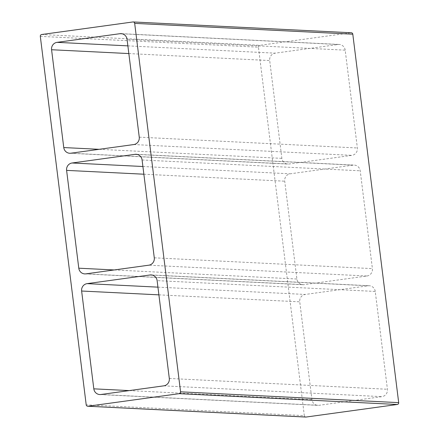 <?xml version="1.0" encoding="UTF-8"?>
<svg xmlns="http://www.w3.org/2000/svg" width="439" height="439" viewBox="0 0 439 439"><rect width="100%" height="100%" fill="white"/><g stroke="black" fill="none" stroke-linecap="round" stroke-linejoin="round"><path stroke-width="0.33" stroke-dasharray="2.19 1.65" d="M366.922 276.005A6.58 6.344 -87.2 0 0 372.398 268.619L360.216 170.804A6.58 6.344 -87.2 0 0 353.11 165.146L290.201 173.806A6.58 6.344 -87.2 0 0 284.719 181.192L296.907 279.012A6.58 6.344 -87.2 0 0 304.007 284.664L366.922 276.005L148.799 265.194M305.813 417.05A1.646 1.586 92.8 0 1 304.32 415.623L86.203 404.813M40.311 36.366L258.428 47.176L304.32 415.623M258.428 47.176A1.646 1.586 92.8 0 1 259.8 45.332L41.683 34.516M132.902 21.961L351.019 32.771L259.8 45.332M351.019 32.771A1.646 1.586 92.8 0 1 351.304 32.76M345.186 50.161A6.58 6.344 -87.2 0 0 338.085 44.504L275.171 53.163A6.58 6.344 -87.2 0 0 269.694 60.549L281.876 158.369A6.58 6.344 -87.2 0 0 288.983 164.021L351.891 155.362A6.58 6.344 -87.2 0 0 357.373 147.976L345.186 50.161L127.069 39.345M375.241 291.441A6.58 6.344 -87.2 0 0 368.14 285.789L305.226 294.448A6.58 6.344 -87.2 0 0 299.749 301.834L311.931 399.655A6.58 6.344 -87.2 0 0 319.032 405.307L381.946 396.647A6.58 6.344 -87.2 0 0 387.423 389.261L375.241 291.441L157.124 280.631M122.229 33.803L338.085 44.504M127.881 45.865L275.171 53.163M128.841 53.569L269.694 60.549M99.187 149.315L281.876 158.369M70.86 153.211L288.983 164.021M133.774 144.552L351.891 155.362M139.251 137.166L357.373 147.976M154.281 257.808L372.398 268.619M142.093 159.988L360.216 170.804M137.259 154.446L353.11 165.146M142.905 166.507L290.201 173.806M143.866 174.212L284.719 181.192M114.217 269.958L296.907 279.012M85.89 273.854L304.007 284.664M152.284 275.088L368.14 285.789M157.936 287.144L305.226 294.448M158.896 294.854L299.749 301.834M129.242 390.595L311.931 399.655M100.915 394.496L319.032 405.307M163.829 385.837L381.946 396.647M169.306 378.451L387.423 389.261M121.104 33.644L339.221 44.454M69.724 153.26L287.841 164.071M136.128 154.287L354.251 165.097M84.749 273.903L302.872 284.713M151.159 274.929L369.276 285.74M99.779 394.546L317.896 405.356"/><path stroke-width="0.66" d="M154.281 257.808L142.093 159.988A6.58 6.344 -87.2 0 0 134.992 154.336L72.078 162.995A6.58 6.344 -87.2 0 0 66.602 170.381L78.784 268.196A6.58 6.344 -87.2 0 0 85.89 273.854L148.799 265.194A6.58 6.344 -87.2 0 0 154.281 257.808M40.311 36.366L86.203 404.813A1.646 1.586 -87.2 0 0 87.981 406.229L179.2 393.668A1.646 1.586 -87.2 0 0 180.572 391.824L134.68 23.377A1.646 1.586 -87.2 0 0 132.902 21.961L41.683 34.516A1.646 1.586 -87.2 0 0 40.311 36.366M119.968 33.693L57.054 42.353A6.58 6.344 -87.2 0 0 51.577 49.739L63.759 147.559A6.58 6.344 -87.2 0 0 70.86 153.211L133.774 144.552A6.58 6.344 -87.2 0 0 139.251 137.166L127.069 39.345A6.58 6.344 -87.2 0 0 119.968 33.693L122.229 33.803M150.017 274.979L87.109 283.638A6.58 6.344 -87.2 0 0 81.627 291.024L93.814 388.839A6.58 6.344 -87.2 0 0 100.915 394.496L163.829 385.837A6.58 6.344 -87.2 0 0 169.306 378.451L157.124 280.631A6.58 6.344 -87.2 0 0 150.017 274.979L152.284 275.088M87.981 406.229L306.098 417.039L397.317 404.484L179.2 393.668M306.098 417.039A1.646 1.586 92.8 0 1 305.813 417.05L87.696 406.24M133.187 21.95L351.304 32.76A1.646 1.586 92.8 0 1 352.797 34.187L134.68 23.377M180.572 391.824L398.689 402.634L352.797 34.187M398.689 402.634A1.646 1.586 92.8 0 1 397.317 404.484M57.054 42.353L127.881 45.865M51.577 49.739L128.841 53.569M63.759 147.559L99.187 149.315M134.992 154.336L137.259 154.446M72.078 162.995L142.905 166.507M66.602 170.381L143.866 174.212M78.784 268.196L114.217 269.958M87.109 283.638L157.936 287.144M81.627 291.024L158.896 294.854M93.814 388.839L129.242 390.595"/></g></svg>
